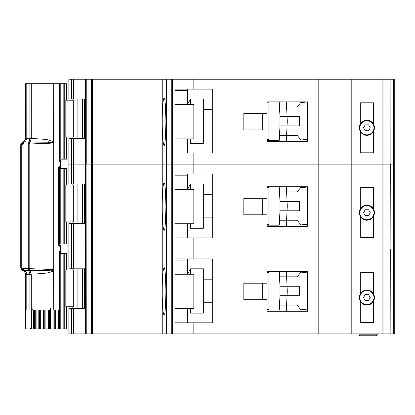 <?xml version="1.0" encoding="UTF-8"?>
<svg xmlns="http://www.w3.org/2000/svg" width="415" height="415" viewBox="0 0 415 415"><rect width="100%" height="100%" fill="white"/><g stroke="black" fill="none" stroke-linecap="round" stroke-linejoin="round"><path stroke-width="0.62" d="M59.506 83.706L64.756 83.706L64.756 159.163L59.75 159.163L59.76 159.723M73.294 100.212L73.294 136.997L65.819 136.997L65.819 100.212L73.294 100.212M66.384 100.212L66.384 83.706L66.613 100.212M66.613 136.997L66.613 159.163L66.384 136.997M64.756 159.163L66.384 159.163M66.384 83.706L64.756 83.706M366.896 134.875A7.076 7.076 0 0 1 359.826 127.799A7.076 7.076 0 0 1 366.896 120.729A7.076 7.076 0 0 1 373.972 127.799A7.076 7.076 0 0 1 366.896 134.875M365.21 130.725L363.519 127.799L365.21 124.879L368.587 124.879L370.273 127.799L368.587 130.725L365.21 130.725M255.209 113.419L243.813 113.419L262.28 113.419L262.28 129.921L243.813 129.921L255.209 129.921M266.923 102.806L268.884 102.806L268.884 139.59L266.923 139.59M266.923 140.296L279.259 140.296L279.502 135.347L297.176 135.347L300.953 140.062L307.479 139.269L307.479 141.479L307.479 101.862L266.923 101.862L266.923 113.419L243.813 113.419L243.813 129.921L243.813 113.419L243.813 129.921L266.923 129.921L266.923 141.479L306.535 141.479M279.969 125.916L279.969 116.485L287.05 116.485L287.268 120.848A7.076 7.076 0 0 1 287.268 121.548L287.05 125.916L279.969 125.916L279.502 135.347L286.583 135.347L286.236 141.479M279.969 116.485L279.259 102.1L273.127 102.1M279.388 104.694L279.259 102.1L266.923 102.1M273.127 140.296L279.259 140.296L279.388 137.702M286.469 137.702L286.324 140.649M286.469 104.694L286.329 101.862L286.583 107.049L279.502 107.049L297.176 107.049L300.953 102.334L307.479 103.128M286.583 135.347L287.05 125.916L299.537 125.916L299.537 116.485L287.05 116.485L286.583 107.049M203.334 132.987L212.688 132.987M203.334 109.41L212.688 109.41M190.127 99.74L190.599 99.035L190.599 104.456M190.599 138.885L190.599 143.362L203.334 143.362L203.334 99.035L190.599 99.035M190.127 142.656L190.599 143.362M190.127 99.963L187.17 104.456L190.127 99.963M360.298 131.456L360.298 152.798L373.5 152.798L373.5 131.456A7.548 7.548 0 0 1 360.298 131.456A7.548 7.548 0 0 1 366.896 120.257A7.548 7.548 0 0 1 373.5 124.147L373.5 102.806L360.298 102.806L360.298 124.147M71.634 138.646L71.634 183.923L68.854 183.923L68.854 164.112L71.634 164.112L68.854 164.112L68.854 138.646L73.393 138.646L73.393 164.112L71.634 164.112L73.393 164.112L73.393 183.923L85.381 183.923L85.381 164.112L73.393 164.112L85.381 164.112L85.381 138.646L73.393 138.646M162.229 124.998C162.452 137.448 163.064 144.197 164.06 145.25C164.937 146.588 165.554 138.729 165.912 121.673C165.554 104.611 164.937 96.752 164.06 98.09C163.064 99.144 162.452 105.892 162.229 118.342L162.229 164.112L92.628 164.112L92.628 333.888L162.229 333.888L162.229 294.769C162.452 307.219 163.064 313.973 164.06 315.021C164.937 316.365 165.554 308.501 165.912 291.444C165.554 274.382 164.937 266.523 164.06 267.862C163.064 268.915 162.452 275.664 162.229 288.119L162.229 333.888L166.809 333.888L166.809 79.229L92.628 79.229L92.628 164.112L86.953 164.112L162.229 164.112L162.229 124.998M85.381 79.229L68.854 79.229L68.854 99.035L85.381 99.035L85.381 79.229L92.628 79.229M393.135 333.888L390.878 333.888L390.878 249L393.135 249L390.878 249L390.878 164.112L393.135 164.112L393.135 333.888L394.25 333.888L394.25 249L393.135 249L394.25 249L394.25 164.112L393.529 164.112L394.25 164.112L394.25 79.229L393.135 79.229L393.135 164.112L390.863 164.112L390.878 79.229L166.809 79.229M393.135 79.229L390.878 79.229L390.878 164.112M85.366 99.035L85.366 138.646M193.826 79.229L193.826 89.132L212.688 89.132L212.688 153.031L193.826 153.031L193.826 164.112L174.959 164.112L174.959 138.885L193.826 138.885L193.826 104.456L174.959 104.456L174.959 79.229M174.959 153.031L193.826 153.031M390.878 249L390.712 164.112M383.04 79.229L383.04 164.112L390.863 164.112L382.111 164.112L383.04 164.112L383.04 249L382.111 249L383.04 249L383.04 333.888L390.863 333.888L390.712 249M383.04 333.888L382.111 333.888L382.111 164.112L193.826 164.112L193.826 174.015L174.959 174.015M193.826 174.015L212.688 174.015L212.688 237.919L193.826 237.919L193.826 249L171.26 249L172.51 249L172.51 164.112L174.959 164.112L171.26 164.112L172.51 164.112L172.51 79.229M171.26 79.229L171.26 164.112L166.809 164.112L171.26 164.112L171.26 249L166.809 249L171.26 249L171.26 333.888L174.959 333.888L174.959 308.656L193.826 308.656L193.826 274.232L174.959 274.232L174.959 223.768L193.826 223.768L193.826 189.344L174.959 189.344L174.959 164.112L318.798 164.112L318.798 79.229M166.648 79.229L166.648 164.112L162.229 164.112L162.229 209.881C162.452 222.336 163.064 229.085 164.06 230.138C164.937 231.477 165.554 223.618 165.912 206.556C165.554 189.499 164.937 181.635 164.06 182.979C163.064 184.027 162.452 190.781 162.229 203.231L162.229 164.112L166.648 164.112L166.648 249L86.953 249L162.229 249L162.229 209.881L162.229 288.119L162.229 249L166.648 249L166.648 333.888M91.383 79.229L91.383 333.888L86.782 333.888L86.953 79.229M86.782 79.229L86.782 164.112L85.381 164.112L86.953 164.112L86.953 249L71.634 249L73.393 249L73.393 268.806L85.381 268.806L85.381 223.535L73.393 223.535L73.393 249L86.953 249L86.953 333.888M382.111 79.229L382.111 164.112L351.806 164.112L351.806 79.229M373.5 131.456A7.548 7.548 0 0 0 373.5 124.147M162.229 118.342L162.229 79.229L162.229 118.342M187.694 153.031L187.694 138.885M187.694 103.657L187.694 90.309L174.959 90.309M193.826 89.132L174.959 89.132M187.694 89.132L187.694 90.309M370.548 134.403L369.438 134.403M364.36 134.403L363.244 134.403M58.614 168.594L64.756 168.594L64.756 244.046L58.614 244.046M73.294 185.1L73.294 221.885L65.819 221.885L65.819 185.1L73.294 185.1M66.384 185.1L66.384 168.594L66.613 185.1M66.613 221.885L66.613 244.046L66.384 221.885M64.756 244.046L66.384 244.046M66.384 168.594L64.756 168.594M366.896 219.763A7.076 7.076 0 0 1 359.826 212.688A7.076 7.076 0 0 1 366.896 205.612A7.076 7.076 0 0 1 373.972 212.688A7.076 7.076 0 0 1 366.896 219.763M365.21 215.613L363.519 212.688L365.21 209.762L368.587 209.762L370.273 212.688L368.587 215.613L365.21 215.613M255.209 198.303L243.813 198.303L262.28 198.303L262.28 214.809L243.813 214.809L255.209 214.809M266.923 187.694L268.884 187.694L268.884 224.479L266.923 224.479M266.923 225.184L279.259 225.184L279.502 220.235L297.176 220.235L300.953 224.951L307.479 224.157L307.479 226.362L307.479 186.75L266.923 186.75L266.923 198.303L243.813 198.303L243.813 214.809L243.813 198.303L243.813 214.809L266.923 214.809L266.923 226.362L306.535 226.362M279.969 210.799L279.969 201.368L287.05 201.368L287.268 205.736A7.076 7.076 0 0 1 287.268 206.437L287.05 210.799L279.969 210.799L279.502 220.235L286.583 220.235L286.236 226.362M279.969 201.368L279.259 186.983L273.127 186.983M279.388 189.577L279.259 186.983L266.923 186.983M273.127 225.184L279.259 225.184L279.388 222.59M286.469 222.59L286.324 225.532M286.469 189.577L286.329 186.75L286.583 191.938L279.502 191.938L297.176 191.938L300.953 187.222L307.479 188.016M286.583 220.235L287.05 210.799L299.537 210.799L299.537 201.368L287.05 201.368L286.583 191.938M203.334 217.875L212.688 217.875M203.334 194.298L212.688 194.298M190.127 184.628L190.599 183.923L190.599 189.344M190.599 223.768L190.599 228.25L203.334 228.25L203.334 183.923L190.599 183.923M190.127 227.544L190.599 228.25M190.127 184.846L187.17 189.344L190.127 184.846M360.298 216.34L360.298 237.681L373.5 237.681L373.5 216.34A7.548 7.548 0 0 1 360.298 216.34A7.548 7.548 0 0 1 366.896 205.14A7.548 7.548 0 0 1 373.5 209.036L373.5 187.694L360.298 187.694L360.298 209.036M71.634 223.535L71.634 268.806L68.854 268.806L68.854 249L71.634 249L68.854 249L68.854 223.535L73.393 223.535M382.111 333.888L351.806 333.888L351.806 249L382.111 249L351.806 249L351.806 164.112L318.798 164.112L318.798 249L193.826 249L193.826 258.903L174.959 258.903M85.366 183.923L85.366 223.535M174.959 237.919L193.826 237.919M390.863 249L383.04 249L390.863 249M351.806 333.888L318.798 333.888L318.798 249L172.51 249L172.51 333.888M373.5 216.34A7.548 7.548 0 0 0 373.5 209.036M187.694 237.919L187.694 223.768M187.694 188.545L187.694 175.197L174.959 175.197M71.634 183.923L73.393 183.923M187.694 174.015L187.694 175.197M370.548 219.291L369.438 219.291M364.36 219.291L363.244 219.291M59.781 252.87L59.76 253.482L64.756 253.482L64.756 328.934L54.002 328.934L54.002 310.072M73.294 269.983L73.294 306.768L65.819 306.768L65.819 269.983L73.294 269.983M66.384 269.983L66.384 253.482L66.613 269.983M66.613 306.768L66.613 328.934L66.384 306.768M64.756 328.934L66.384 328.934M66.384 253.482L64.756 253.482M49.733 310.072L49.733 328.934L54.002 328.934M49.733 328.934L44.234 328.934L44.234 310.072M39.965 310.072L39.965 328.934L44.234 328.934M39.965 328.934L34.466 328.934L34.466 310.072M29.864 328.934L34.466 328.934M366.896 304.646A7.076 7.076 0 0 1 359.826 297.576A7.076 7.076 0 0 1 366.896 290.5A7.076 7.076 0 0 1 373.972 297.576A7.076 7.076 0 0 1 366.896 304.646M365.21 300.496L363.519 297.576L365.21 294.65L368.587 294.65L370.273 297.576L368.587 300.496L365.21 300.496M255.209 283.191L243.813 283.191L262.28 283.191L262.28 299.697L243.813 299.697L255.209 299.697M266.923 272.577L268.884 272.577L268.884 309.362L266.923 309.362M266.923 310.072L279.259 310.072L279.502 305.118L297.176 305.118L300.953 309.834L307.479 309.04L307.479 311.25L307.479 271.638L266.923 271.638L266.923 283.191L243.813 283.191L243.813 299.697L243.813 283.191L243.813 299.697L266.923 299.697L266.923 311.25L306.535 311.25M279.969 295.688L279.969 286.257L287.05 286.257L287.268 290.625A7.076 7.076 0 0 1 287.268 291.32L287.05 295.688L279.969 295.688L279.502 305.118L286.583 305.118L286.236 311.25M279.969 286.257L279.259 271.872L273.127 271.872M279.388 274.465L279.259 271.872L266.923 271.872M273.127 310.072L279.259 310.072L279.388 307.479M286.469 307.479L286.324 310.42M286.469 274.465L286.329 271.638L286.583 276.826L279.502 276.826L297.176 276.826L300.953 272.11L307.479 272.904M286.583 305.118L287.05 295.688L299.537 295.688L299.537 286.257L287.05 286.257L286.583 276.826M203.334 302.763L212.688 302.763M203.334 279.181L212.688 279.181M190.127 269.517L190.599 268.806L190.599 274.232M190.599 308.656L190.599 313.138L203.334 313.138L203.334 268.806L190.599 268.806M190.127 312.428L190.599 313.138M190.127 269.734L187.17 274.232L190.127 269.734M360.298 301.228L360.298 322.569L373.5 322.569L373.5 301.228A7.548 7.548 0 0 1 360.298 301.228A7.548 7.548 0 0 1 366.896 290.028A7.548 7.548 0 0 1 373.5 293.919L373.5 272.577L360.298 272.577L360.298 293.919M73.393 333.888L68.854 333.888L68.854 308.423L73.393 308.423L73.393 333.888L85.381 333.888L85.381 308.423L73.393 308.423M85.366 268.806L85.366 308.423M193.826 258.903L212.688 258.903L212.688 322.803L193.826 322.803L193.826 333.888L174.959 333.888M174.959 322.803L193.826 322.803M318.798 333.888L193.826 333.888M171.26 333.888L166.809 333.888M91.383 333.888L92.628 333.888M86.782 333.888L85.381 333.888M377.271 333.888L377.271 334.827L376.327 335.771L359.826 335.771L376.327 335.771M358.882 333.888L358.882 334.827L359.826 335.771M373.5 301.228A7.548 7.548 0 0 0 373.5 293.919M358.882 334.827L359.219 335.553L358.882 334.827L377.271 334.827M187.694 322.803L187.694 308.656M187.694 273.433L187.694 260.081L174.959 260.081M71.634 268.806L73.393 268.806M187.694 258.903L187.694 260.081M370.548 304.174L369.438 304.174M364.36 304.174L363.244 304.174M60.066 252.647L59.936 252.709A0.944 0.846 -119.5 0 1 60.04 252.662L60.917 251.36L60.917 246.173L60.554 246.173A1.416 1.053 -90 0 0 60.424 245.488A1.416 1.053 -90 0 0 59.501 244.757L59.07 244.757L60.123 246.173L60.554 246.173L60.554 251.36L59.381 251.36L60.206 252.408A1.416 1.053 -90 0 0 60.554 251.36L60.875 251.36A1.416 1.375 90 0 1 60.066 252.647L59.765 252.875M60.87 246.173L60.424 245.488M59.07 167.888A1.416 1.053 -90 0 0 60.123 166.472C58.759 166.908 58.131 167.691 58.23 168.827L59.501 167.888A1.416 1.053 -90 0 0 60.424 167.152A1.416 1.053 -90 0 0 60.554 166.472L60.87 166.472M60.424 167.152L60.517 167.458L59.501 167.888A1.416 1.37 90 0 0 60.471 167.473L60.917 166.472L60.917 161.285L60.04 159.977A0.944 0.846 -60.5 0 1 59.936 159.931L60.206 160.237L59.381 161.285L59.739 159.536L60.206 160.237A1.416 1.053 -90 0 1 60.554 161.285L60.554 166.472L60.123 166.472M59.63 309.844L53.737 310.072L53.732 270.191C53.104 269.709 51.403 269.439 48.622 269.377L29.797 268.65L28.889 270.533L29.875 274.31L26.783 274.31C26.57 272.598 25.673 271.343 24.096 270.533L23.551 270.331L23.448 268.65L21.969 268.033L22.809 270.253L23.857 270.668L26.067 274.44L25.465 274.704L25.465 328.934L25.855 328.934L25.855 310.072L26.793 310.072L26.793 274.704L26.783 274.31L26.067 274.44M29.532 142.013L30.015 142.091L30.015 143.875L28.889 142.106L29.797 143.995L48.622 143.263C51.299 143.222 53.001 142.947 53.732 142.454L53.737 83.706L53.566 141.764L49.198 140.125C46.35 139.388 40.374 138.864 31.275 138.543L31.281 83.706L29.875 83.706L29.875 138.335L29.081 142.029L29.532 142.013A2.36 1.063 93.7 0 0 29.299 142.485M29.532 270.632A2.36 1.063 -93.7 0 1 29.299 270.155L29.081 270.611L29.532 270.632L48.607 270.424C50.915 269.983 52.57 270.139 53.566 270.881L53.737 270.881M23.956 142.003L24.096 142.106C25.611 141.385 26.503 140.125 26.783 138.335L26.793 83.706L25.465 83.706L25.465 137.941L26.078 137.941L23.857 141.977L22.809 142.387L21.969 144.612L23.448 143.995L23.551 142.314L23.956 142.003A2.36 2.251 119 0 0 23.551 142.314M23.448 143.995L24.096 142.106L28.889 142.106A2.36 1.624 90 0 0 28.241 143.995L28.241 268.65A2.36 1.624 90 0 0 28.889 270.533L24.096 270.533L23.448 268.65L29.797 268.65L29.797 143.995L23.448 143.995M31.333 310.072L31.333 327.518L29.885 328.934L25.855 328.934M59.63 83.934L59.381 161.285L60.875 161.285A1.416 1.375 -90 0 0 60.066 159.993M26.793 83.706L29.875 83.706M31.281 83.706L53.566 83.706M53.737 83.706L59.381 83.706M58.23 168.827L58.23 243.813C58.209 245.058 58.842 245.841 60.123 246.173L59.423 246.173M53.732 270.191L53.732 142.454M59.75 83.726L59.739 159.536M48.622 143.263L48.607 142.215C50.921 142.656 52.57 142.506 53.566 141.764L53.737 141.764M48.622 269.377L49.198 272.52L53.566 270.881L53.737 310.072M53.566 310.072L31.281 310.072L31.275 274.102C40.374 273.781 46.35 273.252 49.198 272.52M26.793 310.072L31.281 310.072M60.097 252.621L59.739 253.103L59.75 310.052M59.739 253.103L59.381 251.36L59.381 310.072M49.198 140.125L48.607 142.215L30.015 142.091L31.275 138.543L29.87 138.475M20.75 268.033L21.969 268.033L21.969 144.612L20.75 144.612L20.75 268.033L22.322 270.253L22.809 270.253A2.36 2.345 -90 0 1 21.243 268.033L21.243 144.612A2.36 2.345 -90 0 1 22.809 142.387L22.322 142.387C24.303 141.567 25.351 140.083 25.465 137.941M58.593 168.827L58.593 243.813L59.07 244.757L59.501 244.757A1.416 1.37 90 0 1 60.471 245.172L59.501 244.757M29.299 270.155L30.015 268.764L30.015 270.554L31.275 274.102L29.87 274.17M26.067 138.205L31.281 138.335M59.75 253.482L59.77 252.901M23.956 270.637L23.956 270.637A2.36 2.251 -119.1 0 1 23.551 270.331M82.455 138.646L82.455 99.035M80.033 138.646L80.033 99.035M77.885 138.646L77.885 99.035M85.096 99.035L85.096 138.646M63.168 83.706L63.168 159.163M60.222 83.706L60.222 159.163M393.529 333.888L393.529 79.229M394.094 79.229L394.094 333.888M71.634 79.229L71.634 99.035M73.393 79.229L73.393 99.035M82.455 223.535L82.455 183.923M80.033 223.535L80.033 183.923M77.885 223.535L77.885 183.923M85.096 183.923L85.096 223.535M63.168 168.594L63.168 244.046M60.222 168.594L60.222 244.046M59.506 168.594L59.506 244.046M59.055 244.046L59.055 168.594M82.455 308.423L82.455 268.806M80.033 308.423L80.033 268.806M77.885 308.423L77.885 268.806M85.096 268.806L85.096 308.423M63.168 253.482L63.168 328.934M31.348 328.934L31.348 310.072M60.222 253.482L60.222 328.934M33.314 328.934L33.314 310.072M59.506 310.072L59.506 328.934M33.605 328.934L33.605 310.072M59.055 328.934L59.055 310.072M58.339 328.934L58.339 310.072M35.244 310.072L35.244 328.934M55.646 328.934L55.646 310.072M36.105 310.072L36.105 328.934M54.785 328.934L54.785 310.072M38.797 310.072L38.797 328.934M39.513 310.072L39.513 328.934M53.141 310.072L53.141 328.934M50.443 310.072L50.443 328.934M40.68 328.934L40.68 310.072M43.367 328.934L43.367 310.072M49.261 328.934L49.261 310.072M48.555 328.934L48.555 310.072M44.996 310.072L44.996 328.934M45.868 328.934L45.868 310.072M71.634 333.888L71.634 308.423M59.75 159.692L59.75 159.163M26.078 310.072L26.078 274.704L26.793 274.704M26.793 137.941L26.078 137.941L26.078 83.706M58.593 243.813L58.23 243.813M32.868 308.656L32.655 310.072M29.875 310.072L29.875 274.31L31.281 274.31M59.744 159.676L60.097 160.019M50.231 310.072L50.443 308.656M72.153 138.646L72.153 136.997M72.153 100.212L72.153 99.035M84.525 99.035L84.525 138.646M72.153 223.535L72.153 221.885M72.153 185.1L72.153 183.923M84.525 183.923L84.525 223.535M72.153 308.423L72.153 306.768M72.153 269.983L72.153 268.806M84.525 268.806L84.525 308.423M31.125 328.934L31.125 328.244M22.322 270.253C24.303 271.078 25.351 272.556 25.465 274.704M20.75 144.612L22.322 142.387"/></g></svg>
